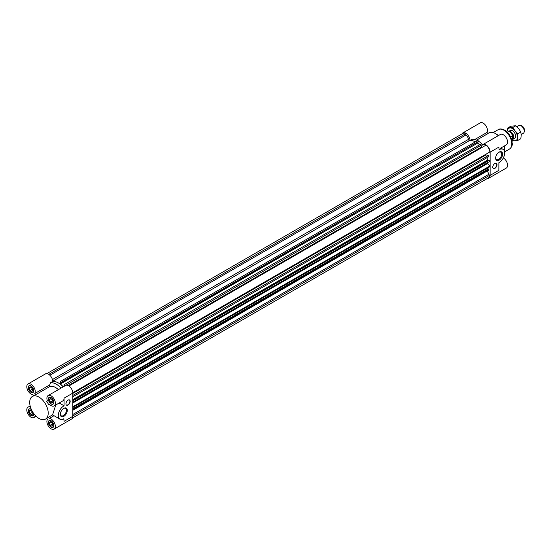 <?xml version="1.0" encoding="UTF-8"?>
<svg xmlns="http://www.w3.org/2000/svg" width="552" height="552" viewBox="0 0 552 552"><rect width="100%" height="100%" fill="white"/><g stroke="black" fill="none" stroke-linecap="round" stroke-linejoin="round"><path stroke-width="0.83" d="M507.812 127.926L510.793 126.208L515.816 125.759L518.687 128.671L520.84 132.011L521.205 135.15L520.84 138.711L517.859 140.429L517.5 137.289L517.859 133.729L514.988 130.81L512.836 127.477L507.812 127.926L507.481 130.486M512.836 127.477L515.816 125.759M517.859 133.729L520.84 132.011M512.836 140.877L517.859 140.429M512.608 140.263A7.107 4.106 -120 0 0 514.988 140.863A7.107 4.106 -120 0 0 517.5 137.289A7.107 4.106 -120 0 0 514.988 130.81A7.107 4.106 -120 0 0 509.965 127.912A7.107 4.106 -120 0 0 507.467 131.003M513.629 138.469A4.485 2.594 -120 0 0 515.651 136.22A4.485 2.594 -120 0 0 512.477 130.72A4.485 2.594 -120 0 0 509.517 131.341M512.056 141.174L512.608 140.857A5.796 3.346 60 0 1 512.077 141.312M510.607 136.855L512.608 135.702A5.796 3.346 60 0 0 509.172 131.562A5.796 3.346 60 0 0 506.281 131.266M512.608 140.857L512.608 135.702M508.827 131.376A4.485 2.594 60 0 1 510.676 131.762A4.485 2.594 60 0 1 513.608 135.716A4.485 2.594 60 0 1 512.918 139.311A4.485 2.594 60 0 1 512.608 139.449M509.696 131.907A4.036 2.332 60 0 1 510.49 132.232A4.036 2.332 60 0 1 513.105 135.702A4.036 2.332 60 0 1 512.608 138.966M516.844 126.684L518.825 125.539A4.485 2.594 60 0 1 519.936 125.345A4.485 2.594 60 0 1 521.067 125.759A4.485 2.594 60 0 1 524.034 132.445A4.485 2.594 60 0 1 523.317 133.308L521.192 134.536M519.936 125.345L520.895 125.476A3.843 2.215 60 0 1 521.861 125.828A3.843 2.215 60 0 1 524.4 131.548L524.034 132.445M31.616 410.854L31.768 411.247A2.242 1.297 -120 0 0 32.464 412.392M31.65 410.874A2.242 1.297 -120 0 0 31.768 411.247L32.554 412.62M31.616 387.649L31.768 388.042A2.242 1.297 -120 0 0 32.464 389.188M31.65 387.663A2.242 1.297 -120 0 0 31.768 388.042L32.554 389.408M51.715 422.459L51.867 422.853A2.242 1.297 -120 0 0 52.564 423.998M51.743 422.473A2.242 1.297 -120 0 0 51.867 422.853L52.654 424.219M63.204 386.862A16.456 9.501 -120 0 0 52.716 381.473A5.982 3.457 -120 0 0 50.087 375.47A5.982 3.457 -120 0 0 45.492 373.876L28.035 383.957A5.982 3.457 -120 0 0 27.6 390.022A5.982 3.457 -120 0 0 32.934 394.604L33.596 395.749M61.086 388.084A16.456 9.501 -120 0 0 50.598 382.695L52.716 381.473A16.456 9.501 -120 0 1 59.74 383.799L60.527 381.377L477.846 140.443L478.75 141.298L61.438 382.232L60.527 381.377M58.381 389.643A13.089 7.555 -120 0 0 50.004 386.428L49.652 384.951L50.598 382.695M38.964 418.457A13.089 7.555 -120 0 0 45.505 419.099A13.089 7.555 -120 0 0 45.505 403.988A13.089 7.555 -120 0 0 32.416 396.433A13.089 7.555 -120 0 0 30.408 406.921A13.089 7.555 -120 0 0 38.964 418.457M45.505 419.099L47.624 417.878A13.089 7.555 -120 0 0 48.493 417.222L52.585 414.862L55.683 405.161M48.493 404.423L49.218 404.002L48.493 404.423A13.089 7.555 -120 0 0 46.623 401.187L47.348 400.766A5.982 3.457 -120 0 1 48.134 395.563L65.591 385.482A5.982 3.457 -120 0 1 70.201 387.083A5.982 3.457 -120 0 1 72.816 393.107L64.087 398.144L64.06 405.803A7.852 4.533 120 0 0 58.74 412.696A7.852 4.533 120 0 0 59.892 419.147A7.852 4.533 120 0 0 63.818 418.761L64.087 421.355A5.982 3.457 -120 0 0 63.625 418.871M50.004 386.428L35.535 394.783A13.089 7.555 -120 0 0 34.534 395.211L32.416 396.433M46.685 418.423L47.348 419.568A5.982 3.457 -120 0 0 48.645 426.475A5.982 3.457 -120 0 0 54.117 429.132L71.574 419.058A5.982 3.457 -120 0 0 72.816 416.318L72.816 393.107M31.285 409.301A3.926 2.27 -120 0 0 29.063 408.949A3.926 2.27 -120 0 0 28.462 412.096A3.926 2.27 -120 0 0 31.029 415.552A3.926 2.27 -120 0 0 32.989 415.746A3.926 2.27 -120 0 0 33.796 413.648M30.491 407.19A5.982 3.457 -120 0 0 28.035 407.162A5.982 3.457 -120 0 0 28.035 414.076A5.982 3.457 -120 0 0 34.017 417.526A5.982 3.457 -120 0 0 35.224 415.387M31.029 392.348A3.926 2.27 -120 0 0 32.989 392.541A3.926 2.27 -120 0 0 32.989 388.008A3.926 2.27 -120 0 0 29.063 385.738A3.926 2.27 -120 0 0 28.462 388.884A3.926 2.27 -120 0 0 31.029 392.348M35.535 394.783L34.804 393.521A5.982 3.457 -120 0 0 33.506 386.614A5.982 3.457 -120 0 0 28.035 383.957M34.804 393.521L49.652 384.951M51.129 403.947A3.926 2.27 -120 0 0 53.089 404.147A3.926 2.27 -120 0 0 53.089 399.607A3.926 2.27 -120 0 0 49.162 397.343A3.926 2.27 -120 0 0 48.562 400.49A3.926 2.27 -120 0 0 51.129 403.947M49.218 404.002A5.982 3.457 -120 0 0 54.117 405.927A5.982 3.457 -120 0 0 54.117 399.013A5.982 3.457 -120 0 0 48.134 395.563M54.117 405.927L62.845 400.883A5.982 3.457 -120 0 0 64.087 398.144M59.892 419.147L52.585 414.862M54.117 429.132A5.982 3.457 -120 0 0 54.551 423.067A5.982 3.457 -120 0 0 49.218 418.485L53.986 415.739L53.523 415.47M49.218 418.485L48.493 417.222M51.129 427.158A3.926 2.27 -120 0 0 53.089 427.351A3.926 2.27 -120 0 0 53.089 422.818A3.926 2.27 -120 0 0 49.162 420.548A3.926 2.27 -120 0 0 48.562 423.694A3.926 2.27 -120 0 0 51.129 427.158M59.202 402.994L64.06 405.803M59.223 402.981L64.087 405.789M63.818 408.335L63.818 408.335A4.913 2.836 120 0 0 60.347 414.352A4.913 2.836 120 0 0 63.818 416.36A4.913 2.836 120 0 0 67.296 410.343A4.913 2.836 120 0 0 63.818 408.335M65.936 403.795A2.995 1.725 120 0 0 66.557 405.168A2.995 1.725 120 0 0 69.545 403.436A2.995 1.725 120 0 0 69.545 399.986A2.995 1.725 120 0 0 67.24 400.786A2.995 1.725 120 0 0 65.936 403.795M66.426 405.078A2.995 1.725 120 0 0 69.283 403.284A2.995 1.725 120 0 0 69.407 399.917M51.129 403.795A3.74 2.16 -120 0 0 52.999 403.981A3.74 2.16 -120 0 0 52.999 399.662A3.74 2.16 -120 0 0 49.259 397.502A3.74 2.16 -120 0 0 48.686 400.504A3.74 2.16 -120 0 0 51.129 403.795M52.04 399.441L50.211 398.378L49.294 399.682L50.211 402.049L52.04 403.105L52.957 401.801L52.04 399.441M51.129 427.006A3.74 2.16 -120 0 0 52.999 427.193A3.74 2.16 -120 0 0 52.999 422.873A3.74 2.16 -120 0 0 49.259 420.714A3.74 2.16 -120 0 0 48.686 423.708A3.74 2.16 -120 0 0 51.129 427.006M52.04 422.646L50.211 421.59L49.294 422.894L50.211 425.254L52.04 426.31L52.957 425.005L52.04 422.646M31.029 392.189A3.74 2.16 -120 0 0 32.899 392.375A3.74 2.16 -120 0 0 32.899 388.056A3.74 2.16 -120 0 0 29.159 385.896A3.74 2.16 -120 0 0 28.587 388.898A3.74 2.16 -120 0 0 31.029 392.189M31.947 387.835L30.112 386.779L29.194 388.084L30.112 390.443L31.947 391.499L32.858 390.195L31.947 387.835M31.381 409.529A3.74 2.16 -120 0 0 29.159 409.108A3.74 2.16 -120 0 0 28.587 412.102A3.74 2.16 -120 0 0 31.029 415.401A3.74 2.16 -120 0 0 32.899 415.587A3.74 2.16 -120 0 0 33.651 413.448M31.947 411.047L30.112 409.984L29.194 411.288L30.112 413.648L31.947 414.711L32.858 413.407L31.947 411.047M51.715 399.248L52.33 400.821L50.211 402.049M51.743 399.268A2.242 1.297 -120 0 0 51.867 399.641A2.242 1.297 -120 0 0 52.564 400.786M50.881 398.772L49.294 399.682M30.781 410.371L29.194 411.288M32.23 412.427L30.112 413.648M30.781 387.166L29.194 388.084M32.23 389.222L30.112 390.443M50.881 421.976L49.294 422.894M52.33 424.033L50.211 425.254M63.59 408.48A4.278 2.47 -60 0 1 65.516 408.383A4.278 2.47 -60 0 1 66.171 411.813A4.278 2.47 -60 0 1 63.376 415.58A4.278 2.47 -60 0 1 61.231 415.794A4.278 2.47 -60 0 1 60.354 414.083M477.521 140.629A16.456 9.501 60 0 0 472.146 139.318L470.028 140.539A16.456 9.501 60 0 1 475.403 141.85A16.456 9.501 -120 0 0 469.497 140.608A0.973 0.559 -120 0 1 468.434 139.394A3.74 2.16 -120 0 0 465.798 135.074L465.798 133.605A5.534 3.195 -120 0 0 463.031 133.336L46.851 373.614M49.846 375.222L465.798 135.074M48.79 374.366L465.798 133.605M72.484 418.009L488.665 177.73A5.534 3.195 -120 0 0 489.81 175.198L488.541 174.466A3.74 2.16 -120 0 0 487.202 171.037M72.816 415.953L489.81 175.198M72.816 414.483L488.541 174.466M72.816 410.281L488.513 170.278L488.803 169.395L488.299 168.919L72.816 408.797M72.816 409.563L488.803 169.395M488.002 169.091L487.14 168.277M72.816 407.486L489.631 166.842L489.914 165.959L487.423 163.613A16.456 9.501 -120 0 0 487.478 162.757M72.816 406.769L489.914 165.959M72.816 402.981L487.423 163.613M72.816 402.16L489.914 161.35L489.631 160.135L489.127 160.032L72.816 400.386M72.816 400.786L489.631 160.135M488.554 160.356L487.568 160.149L486.988 157.679M72.816 399.607L487.568 160.149M72.816 396.798L488.803 156.63L488.513 155.416L486.022 154.884A16.456 9.501 -120 0 0 485.794 154.305M72.816 395.418L488.513 155.416M72.816 393.445L486.022 154.884M72.802 392.748L489.81 151.993A5.534 3.195 -120 0 0 485.898 145.21L68.89 385.972M481.882 147.529A16.456 9.501 -120 0 0 481.496 147.046L482.282 144.617L481.372 143.761L64.06 384.703L63.963 386.421M68.275 385.613L481.496 147.046A16.456 9.501 60 0 1 481.668 147.253A5.982 3.457 60 0 1 482.903 144.548A5.982 3.457 60 0 1 487.519 146.149A5.982 3.457 60 0 1 490.128 152.173L490.128 175.384A5.982 3.457 60 0 1 488.886 178.123A5.982 3.457 60 0 1 487.526 178.386M64.853 385.91L482.282 144.617M64.963 385.558L64.06 384.703M479.564 144.81L477.715 143.071L478.025 142.112M63.342 386.779L60.396 384.006L477.715 143.071M60.396 384.006L60.92 382.391L61.279 382.722L478.75 141.298M61.279 382.722L61.438 382.232M478.736 141.346A16.456 9.501 60 0 1 482.655 144.721M487.692 133.577L488.872 132.901A13.089 7.555 60 0 1 495.42 133.543L495.42 133.543A13.089 7.555 60 0 1 498.249 135.689M504.231 146.052A13.089 7.555 60 0 1 504.673 149.578A13.089 7.555 60 0 1 504.507 151.483M476.555 140.16L487.761 133.694L487.03 132.432L474.727 139.539M461.893 133.991A5.982 3.457 60 0 1 462.804 132.942A5.982 3.457 60 0 1 467.406 134.536A5.982 3.457 60 0 1 470.028 140.539M496.738 134.308L495.42 133.543L496.738 134.308A11.219 6.479 60 0 1 498.49 135.55M504.48 145.914A11.219 6.479 60 0 1 504.673 148.053L504.673 149.578M462.804 132.942L480.261 122.868A5.982 3.457 60 0 1 485.732 125.525A5.982 3.457 60 0 1 487.03 132.432M503.3 157.948A5.982 3.457 60 0 1 507.253 163.219A5.982 3.457 60 0 1 506.343 168.043L488.886 178.123M482.903 144.548L500.36 134.474A5.982 3.457 60 0 1 506.343 137.924A5.982 3.457 60 0 1 506.343 144.838L500.416 148.26M490.128 175.384L498.856 170.34L498.877 162.688A7.852 4.533 120 0 0 504.204 155.788A7.852 4.533 120 0 0 503.044 149.344A7.852 4.533 120 0 0 499.118 149.73L498.856 147.136L490.128 152.173M499.118 160.156A4.913 2.836 120 0 0 502.596 154.139A4.913 2.836 120 0 0 499.118 152.131A4.913 2.836 120 0 0 495.648 158.148A4.913 2.836 120 0 0 499.118 160.156M497.007 164.696A2.995 1.725 120 0 0 496.386 163.323A2.995 1.725 120 0 0 493.391 165.048A2.995 1.725 120 0 0 493.391 168.505A2.995 1.725 120 0 0 495.696 167.704A2.995 1.725 120 0 0 497.007 164.696M493.267 168.422A2.995 1.725 120 0 0 495.517 167.456A2.995 1.725 120 0 0 496.738 164.537A2.995 1.725 120 0 0 496.248 163.261M498.891 152.276A4.278 2.47 -60 0 1 500.816 152.179A4.278 2.47 -60 0 1 501.471 155.609A4.278 2.47 -60 0 1 498.67 159.383A4.278 2.47 -60 0 1 496.531 159.59A4.278 2.47 -60 0 1 495.655 157.879M64.087 421.355L72.816 416.318M52.709 381.239L469.497 140.608M52.426 379.576L468.434 139.394M503.879 130.189A11.219 6.479 60 0 1 511.207 140.077A11.219 6.479 60 0 1 509.489 149.068C511.621 147.28 512.539 145.383 512.249 143.361L511.435 138.842C510 134.95 507.73 132.038 504.631 130.113C501.775 128.761 499.65 128.602 498.27 129.63A11.219 6.479 60 0 1 503.879 130.189M512.918 139.311L514.719 138.269M508.758 131.348L510.234 130.5M34.017 417.526L36.135 416.311M28.035 407.162L30.146 405.948M49.852 397.157L49.259 397.502M53.592 403.636L52.999 403.981M49.852 420.369L49.259 420.714M53.592 426.841L52.999 427.193M29.76 385.551L29.159 385.896M33.499 392.03L32.899 392.375M29.76 408.763L29.159 409.108M33.499 415.242L32.899 415.587M504.59 151.89L509.489 149.068M493.177 132.57L498.27 129.63M500.795 148.04L503.044 149.344"/></g></svg>
